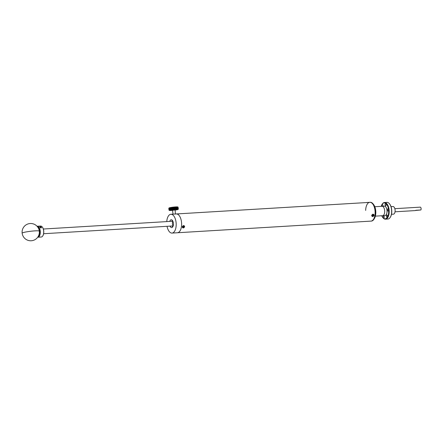 <?xml version="1.0" encoding="UTF-8"?>
<svg xmlns="http://www.w3.org/2000/svg" width="443" height="443" viewBox="0 0 443 443"><rect width="100%" height="100%" fill="white"/><g stroke="black" fill="none" stroke-linecap="round" stroke-linejoin="round"><path stroke-width="0.66" d="M415.612 210.453L420.85 209.976L415.75 210.287A1.567 0.786 86.6 0 1 415.407 210.569A1.567 0.786 86.6 0 1 415.324 210.58A1.567 0.786 86.6 0 1 415.241 210.58M420.85 209.976A1.567 0.786 -93.4 0 0 421.055 208.204A1.567 0.786 -93.4 0 0 420.241 207.147A1.567 0.786 -93.4 0 0 420.158 207.158M381.739 215.752A7.974 3.987 -93.4 0 0 382.758 217.491A7.974 3.987 -93.4 0 0 385.565 218.748A7.974 3.987 -93.4 0 0 388.572 209.772A7.974 3.987 -93.4 0 0 383.771 202.966A7.974 3.987 -93.4 0 0 381.977 204.494A7.974 3.987 -93.4 0 0 381.174 206.349M382.076 204.339A8.351 4.175 86.6 0 1 382.176 204.173A8.351 4.175 86.6 0 1 384.053 202.573A8.351 4.175 86.6 0 1 384.491 202.501A8.351 4.175 86.6 0 1 389.131 210.143A8.351 4.175 86.6 0 1 385.936 219.097A8.351 4.175 86.6 0 1 385.493 219.174A8.351 4.175 86.6 0 1 382.996 217.79A8.351 4.175 86.6 0 1 382.879 217.635M385.493 219.174L387.935 219.025A8.351 4.175 -93.4 0 0 388.378 218.953A8.351 4.175 -93.4 0 0 390.25 217.352A8.351 4.175 -93.4 0 0 389.436 203.736A8.351 4.175 -93.4 0 0 386.933 202.351L384.491 202.501M383.804 218.089A1.08 0.543 -93.4 0 0 384.219 216.932A1.08 0.543 -93.4 0 0 383.621 215.946A1.08 0.543 -93.4 0 0 383.56 215.951A1.08 0.543 -93.4 0 0 383.151 217.114A1.08 0.543 -93.4 0 0 383.749 218.1A1.08 0.543 -93.4 0 0 383.804 218.089M387.071 217.186A1.08 0.543 -93.4 0 0 387.487 216.029A1.08 0.543 -93.4 0 0 386.889 215.038A1.08 0.543 -93.4 0 0 386.828 215.049A1.08 0.543 -93.4 0 0 386.418 216.206A1.08 0.543 -93.4 0 0 387.016 217.192A1.08 0.543 -93.4 0 0 387.071 217.186M388.057 211.018A1.08 0.543 -93.4 0 0 388.467 209.86A1.08 0.543 -93.4 0 0 387.869 208.869A1.08 0.543 -93.4 0 0 387.813 208.88A1.08 0.543 -93.4 0 0 387.398 210.037A1.08 0.543 -93.4 0 0 388.002 211.029A1.08 0.543 -93.4 0 0 388.057 211.018M385.77 205.757A1.08 0.543 -93.4 0 0 386.185 204.6A1.08 0.543 -93.4 0 0 385.587 203.608A1.08 0.543 -93.4 0 0 385.526 203.619A1.08 0.543 -93.4 0 0 385.117 204.777A1.08 0.543 -93.4 0 0 385.715 205.768A1.08 0.543 -93.4 0 0 385.77 205.757M382.841 206.244A1.08 0.543 -93.4 0 0 382.841 205.098A1.08 0.543 -93.4 0 0 382.32 204.516A1.08 0.543 -93.4 0 0 382.259 204.528A1.08 0.543 -93.4 0 0 381.86 205.214A1.08 0.543 -93.4 0 0 382.004 206.3M375.371 216.134L384.95 215.558A4.712 2.353 -93.4 0 0 385.2 215.514A4.712 2.353 -93.4 0 0 386.999 210.464A4.712 2.353 -93.4 0 0 384.386 206.156L382.049 206.294A4.712 2.353 86.6 0 1 384.662 210.602A4.712 2.353 86.6 0 1 382.863 215.658A4.712 2.353 86.6 0 1 382.614 215.697A4.712 2.353 -93.4 0 0 384.64 210.353A4.712 2.353 -93.4 0 0 382.049 206.294A4.712 2.353 86.6 0 0 381.8 206.338M389.552 203.891A7.974 3.987 86.6 0 1 389.668 204.029A7.974 3.987 86.6 0 1 390.449 217.031A7.974 3.987 86.6 0 1 390.349 217.186M373.05 203.846L373.543 204.461A8.633 4.319 86.6 0 1 375.708 210.475A8.633 4.319 86.6 0 1 374.385 218.537L373.975 219.202A9.419 4.712 -93.4 0 0 375.409 210.408A9.419 4.712 -93.4 0 0 373.05 203.846A9.419 4.712 -93.4 0 0 370.232 202.285L369.827 202.313A9.419 4.712 -93.4 0 0 368.299 202.933M375.005 210.436A9.419 4.712 -93.4 0 0 369.827 202.313A9.419 4.712 86.6 0 1 375.06 210.929A9.419 4.712 86.6 0 1 371.455 221.035A9.419 4.712 86.6 0 1 370.963 221.118A9.419 4.712 -93.4 0 0 375.005 210.436M367.923 203.282A9.419 4.712 -93.4 0 0 365.658 210.425M175.821 214.03A9.419 4.712 86.6 0 1 176.314 213.947A9.419 4.712 86.6 0 1 181.547 222.569A9.419 4.712 86.6 0 1 177.942 232.669A9.419 4.712 86.6 0 1 177.444 232.752L371.361 221.09A9.419 4.712 -93.4 0 0 373.975 219.202M391.025 206.637L392.958 206.521A3.832 1.916 86.6 0 1 395.067 209.821A3.832 1.916 86.6 0 1 393.417 214.168L391.485 214.285M183.208 227.973C181.824 227.287 181.957 226.467 183.601 225.515C185.08 226.273 184.952 227.098 183.208 227.973M372.641 216.583C371.256 215.896 371.389 215.071 373.034 214.119C374.512 214.883 374.385 215.702 372.641 216.583M368.681 202.39L369.827 202.313M368.515 202.445L179.243 213.781M179.083 213.836L176.314 213.947A9.419 4.712 86.6 0 1 181.503 222.07A9.419 4.712 86.6 0 1 177.449 232.752L172.022 233.079A9.419 4.712 -93.4 0 0 176.07 222.397A9.419 4.712 -93.4 0 0 170.893 214.274A9.419 4.712 -93.4 0 0 166.762 221.6M182.859 227.154A0.731 0.576 128.1 0 0 183.707 226.351M372.79 215.608A0.731 0.576 128.1 0 0 373.144 214.96M175.572 213.997L170.893 214.274M170.029 226.124A3.926 1.96 -93.4 0 0 171.696 227.597A3.926 1.96 -93.4 0 0 173.379 223.145A3.926 1.96 -93.4 0 0 171.219 219.761A3.926 1.96 -93.4 0 0 169.747 221.422M172.161 225.991A3.926 1.96 -93.4 0 0 172.72 226.905M172.321 220.321A3.926 1.96 -93.4 0 0 171.878 221.29M173.014 226.356A3.14 1.573 86.6 0 1 172.692 225.963A3.14 1.573 -93.4 0 0 173.014 226.356M172.41 221.262A3.14 1.573 86.6 0 1 172.681 220.83A3.14 1.573 -93.4 0 0 172.41 221.262M167.044 226.301A9.419 4.712 -93.4 0 0 172.022 233.079M172.969 221.439A2.353 1.179 -93.4 0 0 172.399 223.372M172.432 223.87A2.353 1.179 -93.4 0 0 173.23 225.72M177.997 208.958L177.781 207.119A4.458 0.41 -6.5 0 1 177.588 207.202M177.51 207.23A4.458 0.41 -6.5 0 1 177.111 207.341M177.006 207.368A4.458 0.41 -6.5 0 1 176.724 207.435M176.375 207.501A4.458 0.41 -6.5 0 1 175.788 207.612M175.638 207.634A4.458 0.41 -6.5 0 1 174.991 207.739M174.83 207.761A4.458 0.41 -6.5 0 1 174.47 207.811M174.426 207.817A4.458 0.41 -6.5 0 1 174.138 207.856M173.966 207.878A4.458 0.41 -6.5 0 1 173.318 207.95M173.257 207.961A4.458 0.41 -6.5 0 1 172.67 208.016M172.504 208.033A4.458 0.41 -6.5 0 1 171.901 208.088M171.818 208.094A4.458 0.41 -6.5 0 1 171.28 208.127M171.131 208.138A4.458 0.41 -6.5 0 1 170.544 208.166M170.405 208.171A4.458 0.41 -6.5 0 1 169.902 208.171M169.309 208.138A4.458 0.41 -6.5 0 1 169.126 208.105A4.712 0.432 173.5 0 0 169.065 208.127L169.276 209.965A4.712 0.432 -6.5 0 1 169.337 209.943L169.171 208.088A4.712 0.432 173.5 0 1 169.243 208.066L169.508 209.888A4.712 0.432 -6.5 0 1 169.586 209.866L169.376 208.027A4.712 0.432 173.5 0 0 169.298 208.049M168.849 208.216L169.027 207.988A4.458 0.41 -6.5 0 1 169.104 207.933A4.458 0.41 -6.5 0 1 173.667 207.086A4.458 0.41 -6.5 0 1 177.848 206.986L178.069 207.174A4.712 0.432 173.5 0 0 178.036 207.163L178.247 209.002A4.712 0.432 -6.5 0 1 178.28 209.013L178.069 207.174M178.108 208.969L178.003 207.374A4.712 0.432 173.5 0 0 178.042 207.352L178.064 207.335M177.787 208.941L177.577 207.102A4.712 0.432 173.5 0 0 177.493 207.097L177.704 208.935A4.712 0.432 -6.5 0 1 177.787 208.941L177.848 208.941A4.712 0.432 -6.5 0 1 177.92 208.946L177.97 208.952A4.712 0.432 -6.5 0 1 178.036 208.963L177.92 207.407A4.712 0.432 173.5 0 0 177.925 207.402L177.881 207.424A4.712 0.432 173.5 0 1 177.859 207.429M177.145 207.629A4.712 0.432 173.5 0 0 177.178 207.623L177.25 207.601A4.712 0.432 173.5 0 0 177.35 207.579L177.416 207.562A4.712 0.432 173.5 0 0 177.505 207.54L177.565 207.523M176.751 207.712A4.712 0.432 173.5 0 0 176.79 207.706L176.873 207.689A4.712 0.432 173.5 0 0 176.99 207.662L177.073 207.645M175.821 207.883A4.712 0.432 173.5 0 0 175.865 207.878L175.971 207.861A4.712 0.432 173.5 0 0 176.109 207.833L176.214 207.817A4.712 0.432 173.5 0 0 176.347 207.795L176.447 207.773M175.024 208.011A4.712 0.432 173.5 0 0 175.068 208.005L175.184 207.988A4.712 0.432 173.5 0 0 175.339 207.961L175.456 207.944A4.712 0.432 173.5 0 0 175.605 207.922L175.716 207.9M174.503 208.083L174.625 208.066A4.712 0.432 173.5 0 0 174.786 208.044L174.907 208.027M174.165 208.127A4.712 0.432 173.5 0 0 174.215 208.121L174.337 208.105A4.712 0.432 173.5 0 0 174.453 208.088M173.335 208.227L173.462 208.21A4.712 0.432 173.5 0 0 173.628 208.193L173.756 208.177A4.712 0.432 173.5 0 0 173.922 208.155L174.049 208.144M172.704 208.293A4.712 0.432 173.5 0 0 172.753 208.288L172.875 208.271A4.712 0.432 173.5 0 0 173.041 208.254L173.169 208.243A4.712 0.432 173.5 0 0 173.285 208.232M171.895 208.36L172.017 208.354A4.712 0.432 173.5 0 0 172.177 208.337L172.299 208.326A4.712 0.432 173.5 0 0 172.46 208.315L172.526 208.238M171.314 208.404A4.712 0.432 173.5 0 0 171.358 208.404L171.469 208.393A4.712 0.432 173.5 0 0 171.624 208.382L171.74 208.376A4.712 0.432 173.5 0 0 171.851 208.365M170.572 208.443A4.712 0.432 173.5 0 0 170.61 208.443L170.71 208.437A4.712 0.432 173.5 0 0 170.848 208.431L170.954 208.426A4.712 0.432 173.5 0 0 171.098 208.415L171.175 208.343M170.057 208.459A4.712 0.432 173.5 0 0 170.173 208.454L170.262 208.454A4.712 0.432 173.5 0 0 170.383 208.448L170.466 208.376M169.935 208.459A4.712 0.432 173.5 0 0 169.968 208.459L170.201 209.716M169.58 208.454A4.712 0.432 173.5 0 0 169.608 208.454L169.68 208.459A4.712 0.432 173.5 0 0 169.78 208.459L169.863 208.387M168.944 208.132L169.11 210.032A4.712 0.432 -6.5 0 1 169.148 210.015L168.949 208.171A4.712 0.432 173.5 0 0 168.899 208.193L168.944 208.132M174.941 210.12A4.458 0.41 173.5 0 0 178.047 209.456A4.458 0.41 173.5 0 0 178.125 209.395A4.458 0.41 173.5 0 0 174.343 209.378A4.458 0.41 173.5 0 0 169.37 210.264A4.458 0.41 173.5 0 0 169.304 210.403A4.458 0.41 173.5 0 0 172.571 210.386M174.896 209.999L172.582 210.264M172.554 210.248L172.305 209.993L175.112 209.727M175.384 214.008L175.14 209.711M171.856 209.417L171.74 208.376M171.098 208.415L171.231 209.55M171.081 209.545L170.954 208.426M170.383 208.448L170.527 209.677M170.4 209.672L170.262 208.454M169.968 208.459L170.118 209.76M169.78 208.459L169.935 209.799M169.83 209.799L169.68 208.459M169.071 208.42L169.254 209.988M169.198 209.993L169.016 208.409M168.849 208.365L169.049 210.087M168.794 208.315L168.999 210.148M168.849 208.227L169.054 210.065M169.525 207.983A4.712 0.432 173.5 0 0 169.436 208.005L169.647 209.849A4.712 0.432 -6.5 0 1 169.735 209.821L169.597 207.966A4.712 0.432 173.5 0 1 169.691 207.944L169.974 209.766A4.712 0.432 -6.5 0 1 170.084 209.738L169.874 207.9A4.712 0.432 173.5 0 0 169.769 207.928M170.084 209.738L170.162 209.722A4.712 0.432 -6.5 0 1 170.278 209.7L170.361 209.677A4.712 0.432 -6.5 0 1 170.483 209.655L170.577 209.639A4.712 0.432 -6.5 0 1 170.705 209.611L170.5 207.773A4.712 0.432 173.5 0 0 170.367 207.795L170.278 207.817A4.712 0.432 173.5 0 0 170.156 207.839L170.068 207.861A4.712 0.432 173.5 0 0 169.951 207.883L169.874 207.9M170.583 209.705L170.356 207.745M170.367 207.795L170.577 209.639M171.225 207.645A4.712 0.432 173.5 0 0 171.081 207.667L171.286 209.506A4.712 0.432 -6.5 0 1 171.435 209.484L171.336 207.629A4.712 0.432 173.5 0 1 171.491 207.601L171.602 207.584A4.712 0.432 173.5 0 1 171.757 207.562L172.083 209.384A4.712 0.432 -6.5 0 1 172.244 209.362L172.366 209.345A4.712 0.432 -6.5 0 1 172.526 209.317L172.648 209.301A4.712 0.432 -6.5 0 1 172.814 209.279L172.604 207.44A4.712 0.432 173.5 0 0 172.438 207.462L172.648 209.301M171.435 209.484L171.546 209.467A4.712 0.432 -6.5 0 1 171.701 209.439L171.812 209.423A4.712 0.432 -6.5 0 1 171.967 209.401L171.757 207.562M172.814 209.279L172.936 209.268A4.712 0.432 -6.5 0 1 173.108 209.246L173.23 209.229A4.712 0.432 -6.5 0 1 173.396 209.207L173.191 207.368A4.712 0.432 173.5 0 0 173.019 207.39L172.897 207.407A4.712 0.432 173.5 0 0 172.726 207.429L172.604 207.44M173.396 209.207L173.191 207.368M174.071 207.274A4.712 0.432 173.5 0 0 173.9 207.291L174.11 209.129A4.712 0.432 -6.5 0 1 174.276 209.113L174.193 207.263A4.712 0.432 173.5 0 1 174.359 207.246L174.692 209.074A4.712 0.432 -6.5 0 1 174.858 209.057L174.974 209.046A4.712 0.432 -6.5 0 1 175.14 209.035L174.93 207.197A4.712 0.432 173.5 0 0 174.763 207.208L174.974 209.046M174.276 209.113L174.404 209.102A4.712 0.432 -6.5 0 1 174.57 209.085L174.359 207.246M175.738 207.136A4.712 0.432 173.5 0 0 175.583 207.147L175.793 208.985A4.712 0.432 -6.5 0 1 175.943 208.974L175.843 207.13A4.712 0.432 173.5 0 1 175.987 207.119L176.093 207.114A4.712 0.432 173.5 0 1 176.231 207.108L176.541 208.946A4.712 0.432 -6.5 0 1 176.674 208.941L176.464 207.102A4.712 0.432 173.5 0 0 176.331 207.102M176.685 207.091A4.712 0.432 173.5 0 0 176.558 207.097L176.768 208.935A4.712 0.432 -6.5 0 1 176.89 208.93L176.774 207.091A4.712 0.432 173.5 0 1 176.89 207.091L177.183 208.93A4.712 0.432 -6.5 0 1 177.294 208.924L177.084 207.086A4.712 0.432 173.5 0 0 176.973 207.086M178.036 207.163L178.008 207.152A4.712 0.432 173.5 0 0 177.964 207.141L177.925 207.136A4.712 0.432 173.5 0 0 177.87 207.13L177.826 207.119A4.712 0.432 173.5 0 0 177.759 207.114L177.709 207.108A4.712 0.432 173.5 0 0 177.637 207.102L177.577 207.102M178.036 208.963L177.826 207.119M178.075 207.169L178.114 207.197A4.712 0.432 173.5 0 0 178.092 207.18L178.291 209.035M178.28 209.013L178.302 209.018A4.712 0.432 -6.5 0 1 178.324 209.035L178.341 209.046A4.712 0.432 -6.5 0 1 178.352 209.057L178.053 207.147M178.186 208.985L178.003 207.374M177.649 207.501L177.815 208.969M177.505 207.54L177.671 208.969M177.571 208.93L177.416 207.562M176.99 207.662L177.139 208.969M177.017 208.93L176.873 207.689M176.347 207.795L176.486 208.991M176.342 208.952L176.214 207.817M175.76 209.018L175.627 207.85M175.068 208.005L175.256 209.024A4.712 0.432 -6.5 0 1 175.411 209.013L175.528 209.002A4.712 0.432 -6.5 0 1 175.683 208.991L175.793 208.985M173.628 208.193L173.75 209.223M173.573 209.19L173.462 208.21M172.753 208.288L172.87 209.323M177.294 208.924L177.372 208.93A4.712 0.432 -6.5 0 1 177.471 208.93L177.543 208.93A4.712 0.432 -6.5 0 1 177.637 208.93L177.704 208.935M176.89 208.93L176.984 208.93A4.712 0.432 -6.5 0 1 177.1 208.93L177.183 208.93M175.943 208.974L176.054 208.969A4.712 0.432 -6.5 0 1 176.198 208.958L176.303 208.958A4.712 0.432 -6.5 0 1 176.441 208.946L176.541 208.946M173.468 209.268L173.523 209.196A4.712 0.432 -6.5 0 1 173.695 209.174L173.817 209.162A4.712 0.432 -6.5 0 1 173.988 209.14L174.11 209.129M170.705 209.611L170.804 209.594A4.712 0.432 -6.5 0 1 170.937 209.567L171.042 209.55A4.712 0.432 -6.5 0 1 171.181 209.528L171.286 209.506M172.41 209.334L172.299 208.326M172.371 209.34L172.244 208.265M172.177 208.337L172.299 209.395M171.081 207.667L170.976 207.684A4.712 0.432 173.5 0 0 170.832 207.712L170.732 207.728A4.712 0.432 173.5 0 0 170.594 207.756L170.5 207.773M172.438 207.462L172.316 207.479A4.712 0.432 173.5 0 0 172.155 207.501L172.034 207.518A4.712 0.432 173.5 0 0 171.873 207.546L171.834 207.496M173.9 207.291L173.778 207.302A4.712 0.432 173.5 0 0 173.606 207.324L173.484 207.335A4.712 0.432 173.5 0 0 173.313 207.357L173.246 207.307M174.763 207.208L174.647 207.219A4.712 0.432 173.5 0 0 174.481 207.235L174.398 207.186M175.583 207.147L175.472 207.152A4.712 0.432 173.5 0 0 175.317 207.163L175.206 207.174A4.712 0.432 173.5 0 0 175.046 207.186L174.93 207.197M177.493 207.097L177.427 207.091A4.712 0.432 173.5 0 0 177.333 207.091L177.266 207.091A4.712 0.432 173.5 0 0 177.161 207.086L177.084 207.086M174.381 209.124L174.26 208.044M174.215 208.121L174.337 209.174M39.925 227.265L39.892 226.539L41.426 227.176L41.254 227.962L39.925 227.265M37.051 226.262A5.493 2.747 86.6 0 1 37.206 226.246A5.493 2.747 86.6 0 1 40.258 231.274A5.493 2.747 86.6 0 1 38.153 237.166A5.493 2.747 86.6 0 1 37.865 237.215A5.493 2.747 86.6 0 1 37.71 237.215M37.865 237.215L41.265 237.011A5.493 2.747 -93.4 0 0 41.553 236.961A5.493 2.747 -93.4 0 0 42.788 235.909A5.493 2.747 -93.4 0 0 42.251 226.954A5.493 2.747 -93.4 0 0 40.606 226.041L37.206 226.246M37.849 237.016A5.305 2.652 -93.4 0 0 37.971 236.988A5.305 2.652 -93.4 0 0 40.014 231.456A5.305 2.652 -93.4 0 0 37.212 226.445M42.306 227.026A5.305 2.652 86.6 0 1 42.367 227.098A5.305 2.652 86.6 0 1 42.888 235.748A5.305 2.652 86.6 0 1 42.838 235.826M39.748 226.932A0.631 0.543 -105.5 0 1 40.723 227.325A0.631 0.543 -105.5 0 1 40.568 227.835M39.864 226.55A0.864 0.748 -105.5 0 1 40.706 227.901M367.729 202.44L367.037 202.479M366.389 202.517L368.449 202.396M373.587 214.39A1.224 0.969 128.1 0 0 372.081 216.311M373.471 216.19A1.224 0.969 128.1 0 0 372.314 214.6A1.224 0.969 128.1 0 0 373.471 216.19M372.258 216.178L372.07 215.918L372.652 215.398L372.281 214.888L373.715 214.877L373.139 215.392L373.51 215.907L373.211 216.167L372.84 215.658L372.258 216.178L372.292 215.719M372.945 215.132L372.391 214.849L372.696 214.783M176.956 213.908L179.077 213.781M184.155 225.78A1.224 0.969 128.1 0 0 182.649 227.702M184.039 227.586A1.224 0.969 128.1 0 0 182.881 225.991A1.224 0.969 128.1 0 0 184.039 227.586M183.142 226.013L183.513 226.523L184.094 226.008L184.282 226.268L183.707 226.788L184.072 227.298L182.638 227.309L183.219 226.788L182.848 226.279L183.142 226.013L183.053 226.373L183.38 226.345M182.826 227.569L182.859 227.109M184.282 226.268L183.751 226.312M183.264 226.179L182.87 226.318M22.15 233.162A8.633 0.875 -6.8 0 1 23.258 232.586A8.633 0.875 173.2 0 1 34.942 230.875A8.633 0.875 173.2 0 1 39.3 231.113A8.633 8.633 0 0 0 30.207 223.521A8.633 8.633 0 0 0 22.15 233.162A8.633 8.633 0 0 0 31.746 240.715A8.633 8.633 0 0 0 39.3 231.113A8.633 0.875 173.2 0 1 39.289 231.163M394.84 208.675L420.241 207.147M395.029 211.804L415.324 210.58M382.758 217.491L382.996 217.79M381.977 204.494L382.176 204.173M389.668 204.029L389.436 203.736M390.449 217.031L390.25 217.352M374.806 206.731L382.049 206.294M43.613 233.721L173.163 225.936M43.331 229.02L172.881 221.234M175.517 213.997L176.32 213.947M172.997 214.146L172.554 210.242"/></g></svg>
